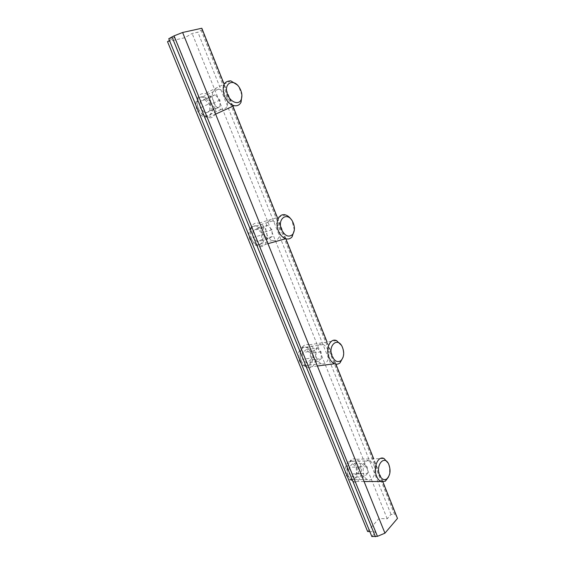 <?xml version="1.0" encoding="UTF-8"?>
<svg xmlns="http://www.w3.org/2000/svg" width="565" height="565" viewBox="0 0 565 565"><rect width="100%" height="100%" fill="white"/><g stroke="black" fill="none" stroke-linecap="round" stroke-linejoin="round"><path stroke-width="0.42" stroke-dasharray="2.83 2.12" d="M278.849 227.398C281.85 234.334 278.149 242.321 272.69 240.393C263.495 238.077 263.544 217.758 272.683 220.929C275.339 221.819 277.394 223.973 278.849 227.398M261.941 232.377C260.493 229.03 258.445 226.925 255.783 226.071C249.561 226.042 247.519 230.329 249.659 238.931C251.093 242.23 253.113 244.313 255.705 245.175C261.164 247.039 264.914 239.172 261.941 232.377M327.799 349.834C330.885 356.875 326.74 365.972 321.4 363.563C313.045 360.774 314.924 340.949 323.124 344.572C325.122 345.392 326.676 347.143 327.799 349.834M310.46 352.355C309.352 349.714 307.791 347.998 305.792 347.207C300.559 344.925 296.286 353.796 299.386 360.774C300.488 363.366 302.021 365.061 303.97 365.859C309.316 368.203 313.526 359.255 310.46 352.355M373.882 465.101C376.989 472.128 372.618 482.333 367.54 479.6C360.018 476.57 362.977 456.937 370.28 460.793L373.882 465.101M356.197 465.44L352.602 461.202C347.616 458.575 343.082 468.512 346.211 475.497L349.742 479.671C354.834 482.355 359.284 472.333 356.197 465.44M226.756 97.102C229.009 105.196 227.165 109.292 221.233 109.398C211.352 107.894 208.591 86.713 218.563 89.122C222.087 90.019 224.821 92.681 226.756 97.102M210.364 104.864C208.443 100.535 205.724 97.95 202.199 97.102C196.352 97.314 194.53 101.375 196.747 109.292C198.668 113.565 201.345 116.129 204.784 116.99C210.717 116.828 212.581 112.788 210.364 104.864M371.848 536.545L375.852 531.912L369.835 531.609M367.624 531.503L379.044 518.5L387.209 518.797L391.008 514.404L394.54 514.517L201.091 30.362L201.917 29.677L201.818 28.25M201.917 29.677L395.719 515.033L394.54 514.517M395.719 515.033L397.485 518.416M382.936 481.966L373.691 458.801M335.9 364.128L327.086 342.051M285.855 238.769L277.359 217.497M232.935 106.192L224.128 84.143M167.515 41.655L184.769 37.728L192.135 33.483L197.891 32.198L201.091 30.362M379.044 518.5L184.769 37.728M387.209 518.797L192.135 33.483M391.008 514.404L197.891 32.198M168.758 38.731L174.875 37.361L169.486 40.503M375.852 531.912L174.875 37.361M241.905 95.245L239.073 87.455L237.088 84.806M198.294 108.346C196.938 104.899 196.634 101.714 197.383 98.783C198.64 94.871 201.126 93.154 204.834 93.628C216.868 95.217 220.202 120.522 207.962 117.647C204.184 116.729 201.112 113.975 198.753 109.384L198.294 108.346M198.343 108.565L198.718 109.398C203.188 119.003 214.008 117.52 212.525 107.767C211.458 98.105 199.749 92.505 197.609 100.86C197.008 103.226 197.256 105.789 198.343 108.565M204.996 99.73L200.243 101.227L200.264 107.936L205.06 113.078L209.77 111.503L209.728 104.864L204.996 99.73L215.187 94.807L219.933 100.026L219.99 106.75L209.77 111.503M219.933 100.026L209.728 104.864M219.99 106.75L215.293 108.311L205.06 113.078M215.293 108.311L210.484 103.084L200.264 107.936M210.484 103.084L210.441 96.297L215.187 94.807M210.441 96.297L200.243 101.227M294.337 230.103L291.992 220.703L291.25 219.503M251.446 238.72C249.645 233.854 249.765 229.623 251.792 226.035C253.565 223.429 255.896 222.483 258.791 223.189C269.95 225.732 269.964 250.048 258.714 246.262C255.804 245.302 253.473 242.999 251.722 239.362L251.446 238.72M251.284 238.416L251.51 238.931C255.189 247.286 264.406 245.846 264.243 237.18C264.427 228.627 255.302 222.024 251.566 228.196C249.935 231.092 249.836 234.503 251.284 238.416M257.188 228.521L252.901 230.774L253.014 237.491L257.428 241.898L261.673 239.588L261.546 232.935L257.188 228.521L267.711 225.357L272.083 229.835L272.224 236.573L261.673 239.588M272.083 229.835L261.546 232.935M272.224 236.573L267.994 238.889L257.428 241.898M267.994 238.889L263.572 234.411L253.014 237.491M263.572 234.411L263.438 227.61L267.711 225.357M263.438 227.61L252.901 230.774M343.075 357.327C343.88 353.196 343.336 349.234 341.451 345.441L341.309 345.187M301.385 361.212C299.316 355.124 299.888 350.138 303.101 346.246C304.874 344.551 306.859 344.078 309.069 344.827C319.183 347.941 317.022 371.671 306.894 367.349C304.676 366.445 302.904 364.552 301.576 361.664L301.385 361.212M301.039 360.449L301.187 360.809C304.33 368.14 312.148 366.537 312.742 358.648C313.603 350.879 306.696 343.901 302.423 348.386C299.831 351.529 299.372 355.547 301.039 360.449M306.272 349.643L302.409 352.539L302.6 359.262L306.661 363.013L310.489 360.06L310.291 353.408L306.272 349.643L317.071 348.026L321.089 351.847L321.315 358.577L310.489 360.06M321.089 351.847L310.291 353.408M321.315 358.577L317.502 361.558L306.661 363.013M317.502 361.558L313.434 357.751L302.6 359.262M313.434 357.751L313.222 350.957L317.071 348.026M313.222 350.957L302.409 352.539M388.529 476.959C390.203 472.072 389.984 467.29 387.865 462.594M348.386 476.514C346.204 469.423 347.129 463.872 351.176 459.861C352.737 458.745 354.361 458.54 356.049 459.253C365.138 462.65 361.678 486.147 352.631 481.55L348.386 476.514M347.878 475.342L347.991 475.61C352.341 481.655 355.809 480.759 358.401 472.926C359.601 465.673 354.361 458.625 350.123 461.916C346.868 465.165 346.112 469.635 347.878 475.342M352.511 463.738L349.022 467.22L349.283 473.922L353.04 477.086L356.487 473.562L356.218 466.923L352.511 463.738L363.535 463.512L367.243 466.732L367.533 473.449L356.487 473.562M367.243 466.732L356.218 466.923M367.533 473.449L364.1 477.015L353.04 477.086M364.1 477.015L360.357 473.816L349.283 473.922M360.357 473.816L360.075 467.029L363.535 463.512M360.075 467.029L349.022 467.22M272.683 220.929L255.783 226.071M272.69 240.393L255.705 245.175M323.124 344.572L305.792 347.207M321.4 363.563L303.97 365.859M370.28 460.793L352.602 461.202M367.54 479.6L349.742 479.671M218.563 89.122L202.199 97.102M221.233 109.398L204.784 116.99M239.504 87.773L239.073 87.455M230.81 80.88L204.834 93.628M215.618 114.137L207.962 117.647M197.609 100.86L197.383 98.783M292.522 221.367L291.992 220.703M285.6 214.968L258.791 223.189M267.965 243.677L258.714 246.262M251.51 238.931L251.722 239.362M251.566 228.196L251.792 226.035M342.1 346.465L341.451 345.441M336.542 340.596L309.069 344.827M317.389 365.993L306.894 367.349M301.187 360.809L301.576 361.664M302.423 348.386L303.101 346.246M388.642 463.971L388.19 463.173M384.073 458.54L356.049 459.253M364.079 481.528L352.631 481.55M347.991 475.61L348.527 476.846M350.123 461.916L351.176 459.861"/><path stroke-width="0.85" d="M174.048 35.863L168.758 38.731L371.848 536.545L377.455 536.333L174.048 35.863L182.615 32.48L384.949 533.169L377.455 536.333M369.835 531.609L367.624 531.503L167.515 41.655L169.486 40.503M382.936 481.966L397.485 518.416L384.949 533.169M373.691 458.801L335.9 364.128M327.086 342.051L285.855 238.769M277.359 217.497L232.935 106.192M224.128 84.143L201.818 28.25L182.615 32.48M227.639 94.63C222.843 83.486 233.635 77.546 239.504 87.773C242.011 92.166 242.547 96.156 241.107 99.737C238.762 105.309 230.485 102.286 227.639 94.63M237.088 84.806L230.81 80.88C223.782 81.021 221.635 86.035 224.383 95.93C226.727 101.269 229.969 104.511 234.108 105.655C237.251 106.22 239.567 105.069 241.05 102.201L241.905 95.245M281.54 229.602C276.899 218.803 287.317 211.289 292.522 221.367C295.008 226.473 295.036 230.838 292.606 234.461C288.623 237.71 284.937 236.085 281.54 229.602M291.25 219.503C289.612 217.151 287.726 215.639 285.6 214.968C279.188 212.68 274.71 222.32 278.397 230.887C280.155 234.998 282.585 237.611 285.699 238.72C288.235 239.447 290.368 238.826 292.091 236.855L294.337 230.103M332.086 356.169C327.644 345.837 337.39 336.698 342.1 346.465C344.558 352.278 344.17 357.002 340.928 360.632C337.51 362.737 334.565 361.254 332.086 356.169M341.309 345.187L336.542 340.596C330.285 337.729 325.256 348.711 329.042 357.426C330.391 360.647 332.234 362.765 334.565 363.768C336.542 364.517 338.35 364.234 339.996 362.921L343.075 357.327M379.574 475.08C375.351 465.263 384.32 454.578 388.642 463.971C391.029 470.398 390.344 475.433 386.58 479.071C383.776 480.455 381.446 479.127 379.574 475.08M388.19 463.173L384.073 458.54C378.119 455.27 372.822 467.608 376.629 476.309C377.695 478.887 379.108 480.617 380.881 481.5L385.316 481.225L388.529 476.959M171.958 36.852L375.421 536.743M241.107 99.737L241.05 102.201M234.108 105.655L215.618 114.137M292.606 234.461L292.091 236.855M285.699 238.72L267.965 243.677M340.928 360.632L339.996 362.921M334.565 363.768L317.389 365.993M386.58 479.071L385.316 481.225M380.881 481.5L364.079 481.528"/></g></svg>
